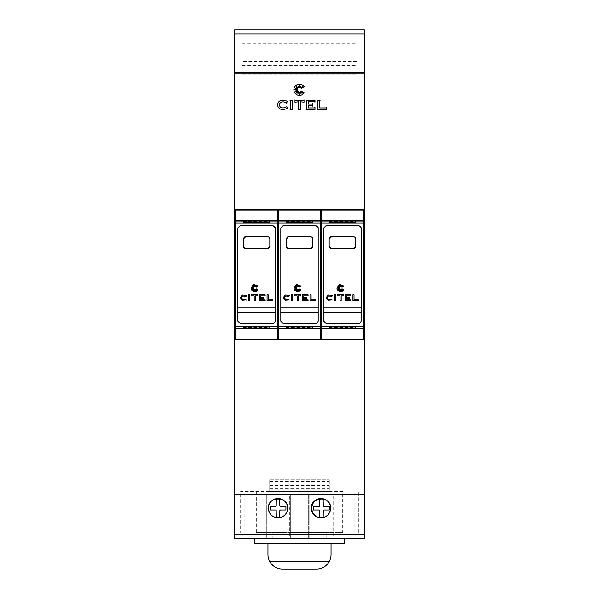<?xml version="1.0" encoding="UTF-8"?>
<svg xmlns="http://www.w3.org/2000/svg" width="599" height="599" viewBox="0 0 599 599"><rect width="100%" height="100%" fill="white"/><g stroke="black" fill="none" stroke-linecap="round" stroke-linejoin="round"><path stroke-width="0.45" stroke-dasharray="3 2.25" d="M275.263 228.047L275.263 312.708L237.878 312.708L237.878 228.047M240.289 225.636L273.773 225.823M274.132 226.01L274.552 226.34M241.479 297.673L242.632 299.358M250.959 287.999L253.684 284.413L257.862 286.06L256.095 287.138L257.053 285.521L255.593 286.756L255.593 285.588L254.972 286.644L254.68 284.682L254.463 286.644L253.662 285.521L253.849 286.756L252.321 285.716L253.407 287.243L252.321 287.033L253.212 287.805L251.251 288.089L253.212 288.374L252.194 289.235L253.407 288.83L252.321 290.35L253.849 289.384L253.684 290.508L254.463 289.557L254.725 291.301L254.964 289.639L255.488 290.47L255.608 289.384L256.866 290.47L256.095 288.83L257.862 289.938L256.11 291.443L253.969 291.653L251.587 290.081L250.959 287.999M318.189 228.047L318.189 312.708L280.811 312.708L280.811 228.047M283.222 225.636L316.706 225.823M317.066 226.01L317.485 226.34M284.413 297.673L285.558 299.358M293.892 287.999L296.617 284.413L300.795 286.06L299.028 287.138L299.987 285.521L298.527 286.756L298.527 285.588L297.905 286.644L297.613 284.682L297.396 286.644L296.595 285.521L296.775 286.756L295.247 285.716L296.34 287.243L295.247 287.033L296.146 287.805L294.184 288.089L296.146 288.374L295.127 289.235L296.34 288.83L295.247 290.35L296.775 289.384L296.617 290.508L297.396 289.557L297.651 291.301L297.89 289.639L298.414 290.47L298.534 289.384L299.799 290.47L299.028 288.83L300.795 289.938L299.036 291.443L296.894 291.653L294.521 290.081L293.892 287.999M361.122 228.047L361.122 312.708L323.737 312.708L323.737 228.047M326.148 225.636L359.632 225.823M359.992 226.01L360.411 226.34M327.346 297.673L328.492 299.358M336.818 287.999L339.551 284.413L343.721 286.06L341.962 287.138L342.913 285.521L341.46 286.756L341.46 285.588L340.831 286.644L340.546 284.682L340.329 286.644L339.528 285.521L339.708 286.756L338.18 285.716L339.274 287.243L338.18 287.033L339.079 287.805L337.11 288.089L339.079 288.374L338.061 289.235L339.274 288.83L338.18 290.35L339.708 289.384L339.543 290.508L340.329 289.557L340.584 291.301L340.824 289.639L341.348 290.47L341.467 289.384L342.733 290.47L341.962 288.83L343.721 289.938L341.969 291.443L339.828 291.653L337.454 290.081L336.818 287.999M327.773 501.378A9.644 9.644 0 0 1 329.877 504.515M321.206 498.57L321.206 498.57A9.644 9.644 0 0 0 311.802 508.214A9.644 9.644 0 0 0 321.206 517.858L321.206 517.858M313.577 506.387A70.405 70.405 0 0 0 313.577 510.034L319.147 510.034L319.626 510.513L319.716 517.214A9.165 9.165 0 0 0 323.175 517.214L323.265 510.513L323.752 510.034L329.315 510.034A70.405 70.405 0 0 0 329.315 506.387L323.752 506.387L323.265 505.908L323.175 499.214A9.165 9.165 0 0 0 319.716 499.214L319.626 505.908L319.147 506.387L313.577 506.387M270.164 506.387A70.405 70.405 0 0 0 270.164 510.034L275.735 510.034L276.214 510.513L276.304 517.214A9.165 9.165 0 0 0 279.763 517.214L279.853 510.513L280.339 510.034L285.903 510.034A70.405 70.405 0 0 0 285.903 506.387L280.339 506.387L279.853 505.908L279.763 499.214A9.165 9.165 0 0 0 276.304 499.214L276.214 505.908L275.735 506.387L270.164 506.387M286.315 106.914L286.674 106.27L287.513 108.127A9.704 9.704 0 0 1 282.017 109.482A4.642 4.642 0 0 1 277.659 104.847A4.642 4.642 0 0 1 281.979 100.213A10.632 10.632 0 0 1 286.966 101.209L287.685 101.156L286.337 103.223L286.09 102.721A6.349 6.349 0 0 0 281.979 101.957A2.98 2.98 0 0 0 281.979 107.842A6.334 6.334 0 0 0 286.315 106.914M304.12 86.698A5.593 5.593 0 0 0 293.877 89.805A5.593 5.593 0 0 0 304.12 92.912L301.312 91.041L303.087 93.422L300.705 91.647L301.035 93.594L299.904 91.984L299.47 94.919L299.036 91.984L297.898 93.594L298.235 91.647L295.854 93.422L297.621 91.041L295.681 91.377L297.291 90.239L294.356 89.805L297.291 89.371L295.681 88.233L297.621 88.57L295.854 86.189L298.235 87.963L297.898 86.016L299.036 87.626L299.47 84.691L299.904 87.626L301.035 86.016L300.705 87.963L303.087 86.189L301.312 88.57L304.12 86.698M269.707 489.712L269.707 479.821L269.707 491.494L329.293 491.494L329.293 479.821L329.293 491.494L269.707 491.494L269.707 489.712L329.293 489.712M267.963 543.6L254.335 543.6L254.335 538.778L272.844 538.778L272.844 532.99L269.707 532.99L272.844 532.99L272.844 538.598L364.379 538.598L364.379 29.95L234.621 29.95L234.621 538.598L326.156 538.598L326.156 532.99L329.293 532.99L329.293 532.496L269.707 532.496L269.707 532.99L269.707 532.496L329.293 532.496L329.293 532.99L326.156 532.99L326.156 538.778L344.65 538.778L344.65 543.6L331.037 543.6L331.037 554.577A14.473 14.473 0 0 1 316.564 569.05L282.436 569.05A14.473 14.473 0 0 1 267.963 554.577L267.963 543.6L331.037 543.6M269.707 479.821L329.293 479.821L269.707 479.821M269.902 561.817L329.098 561.817M272.844 538.598L326.156 538.598M289.729 538.598L264.893 538.598L289.729 538.598L289.729 494.272L264.893 494.272L264.893 538.598L264.893 494.272L290.695 494.272L290.695 538.598L290.695 494.272L289.729 494.272L289.729 538.598M333.149 538.598L308.305 538.598L333.149 538.598L333.149 494.272L308.305 494.272L308.305 538.598L308.305 494.272L334.107 494.272L334.107 538.598L334.107 494.272L333.149 494.272L333.149 538.598M342.673 491.494L240.648 491.494L240.648 532.496L240.648 491.494L342.673 491.494L342.673 532.496L256.327 532.496L256.327 491.494M256.327 532.496L342.673 532.496M358.352 532.496L358.352 491.494L358.352 532.496M356.779 39.055L242.221 39.055L242.221 92.059L242.221 87.229L356.779 87.229L356.779 92.059L356.779 39.055L356.779 87.229L242.221 87.229L242.221 61.48L356.779 61.48M242.221 39.055L242.221 61.48M242.221 74.089L356.779 74.089L242.221 74.089M242.221 92.059L356.779 92.059L242.221 92.059M266.338 494.272L266.338 538.598L266.338 494.272M309.75 494.272L309.75 538.598L309.75 494.272M308.47 101.77L314.408 101.77L314.984 102.204L314.984 99.883L314.408 100.318L306.111 100.318L306.546 100.902L306.546 108.808L306.111 109.392L314.408 109.392L314.984 109.827L314.984 107.506L314.408 107.94L308.47 107.94L308.47 105.581L312.236 105.581L312.813 106.203L312.813 103.507L312.236 104.129L308.47 104.129L308.47 101.77M289.998 109.392L292.799 109.392L292.364 108.808L292.364 100.902L292.799 100.318L289.998 100.318L290.433 100.902L290.433 108.808L289.998 109.392M300.466 108.808L300.466 101.77L304.037 102.204L304.037 99.883L303.453 100.318L295.547 100.318L294.963 99.883L294.963 102.204L298.534 101.77L298.534 108.808L298.1 109.392L300.9 109.392L300.466 108.808M319.664 107.94L319.664 100.902L320.098 100.318L317.298 100.318L317.732 100.902L317.732 108.808L317.298 109.392L325.744 109.392L326.32 109.827L326.32 107.506L325.744 107.94L319.664 107.94M358.487 299.732L358.487 300.818L352.931 300.818L352.931 294.828L354.016 294.828L354.016 299.732L358.487 299.732M331.958 296.363L328.432 296.011M332.131 295.202L331.621 296.161M328.012 295.007L332.557 295.457M328.095 300.369L326.26 297.673M331.621 299.178L332.131 300.136M335.687 300.818L334.601 300.818L334.601 294.828L335.687 294.828L335.687 300.818M337.514 295.913L337.514 294.828L343.586 294.828L343.586 295.913L341.16 295.913L341.16 300.818L340.075 300.818L340.075 295.913L337.514 295.913M351.007 300.818L345.443 300.818L345.443 294.828L351.007 294.828L351.007 295.913L346.529 295.913L346.529 297.299L349.554 297.299L349.554 298.384L346.529 298.384L346.529 299.732L351.007 299.732L351.007 300.818M323.737 307.886L361.122 307.886M330.655 248.615A2.411 2.411 0 0 1 329.353 247.312M353.283 248.802L331.576 248.802M355.514 247.312A2.411 2.411 0 0 1 354.211 248.615M355.694 239.151L355.694 246.391M354.204 236.927A2.411 2.411 0 0 1 355.514 238.23M331.576 236.74L353.283 236.74M329.353 238.23A2.411 2.411 0 0 1 330.655 236.927M329.165 246.391L329.165 239.151M323.737 321.146L323.737 312.708M358.711 323.557L326.148 323.557M361.122 312.708L361.122 321.146M329.165 326.552L329.165 328.304L329.165 326.552L355.694 326.552L355.694 328.304L355.694 326.552M355.694 222.761L355.694 220.949L355.694 222.761L329.165 222.761L329.165 221.076L329.165 222.761M355.694 328.364L355.694 326.672L355.694 328.364M355.694 328.424L355.694 326.74L355.694 328.424M355.694 328.492L355.694 326.799L355.694 328.492M355.694 328.552L355.694 326.867L355.694 328.552M355.694 328.619L355.694 326.927L355.694 328.619M355.694 328.679L355.694 326.994L355.694 328.679M355.694 328.746L355.694 327.054L355.694 328.746M355.694 328.806L355.694 327.121L355.694 328.806M355.694 220.507L355.694 222.192L355.694 220.507M355.694 220.567L355.694 222.259L355.694 220.567M355.694 220.634L355.694 222.319L355.694 220.634M355.694 220.694L355.694 222.379L355.694 220.694M355.694 220.754L355.694 222.446L355.694 220.754M355.694 220.821L355.694 222.506L355.694 220.821M355.694 220.881L355.694 222.573L355.694 220.881M329.165 222.701L329.165 221.009L329.165 222.701L355.694 222.701L329.165 222.716M329.165 222.633L329.165 220.949L329.165 222.633L355.694 222.633L329.165 222.648M329.165 222.573L329.165 220.881L329.165 222.573L355.694 222.573M329.165 222.506L329.165 220.821L329.165 222.506L355.694 222.506M329.165 222.446L329.165 220.754L329.165 222.446L355.694 222.446L329.165 222.461M329.165 222.379L329.165 220.694L329.165 222.379L355.694 222.379M329.165 222.319L329.165 220.634L329.165 222.319L355.694 222.319M329.165 222.259L329.165 220.567L329.165 222.259L355.694 222.259L329.165 222.274M329.165 222.192L329.165 220.507L329.165 222.192L355.694 222.207L329.165 222.192M329.165 328.14L329.165 327.121L329.165 328.14L355.694 328.14M329.165 328.072L329.165 327.054L329.165 328.072L355.694 328.072M329.165 328.012L329.165 326.994L329.165 328.012L355.694 328.012M329.165 327.945L329.165 326.927L329.165 327.945L355.694 327.945M329.165 327.885L329.165 326.867L329.165 327.885L355.694 327.885M329.165 327.818L329.165 326.799L329.165 327.818L355.694 327.818M329.165 327.758L329.165 326.74L329.165 327.758L355.694 327.758M329.165 327.69L329.165 326.672L329.165 327.69L355.694 327.69M329.165 222.334L355.694 222.334M329.165 222.401L355.694 222.401M329.165 222.521L355.694 222.521M329.165 222.588L355.694 222.588M329.165 326.597L355.694 326.597L329.165 326.612M329.165 326.657L355.694 326.657M329.165 326.672L355.694 326.672M329.165 326.725L355.694 326.725M329.165 326.74L355.694 326.74M329.165 326.784L355.694 326.784L329.165 326.799M329.165 326.852L355.694 326.852L329.165 326.867M329.165 326.912L355.694 326.912M329.165 326.927L355.694 326.927M329.165 326.979L355.694 326.979L329.165 326.994M329.165 327.039L355.694 327.039L329.165 327.054M329.165 327.099L355.694 327.099M329.165 327.121L355.694 327.121M329.165 327.166L355.694 327.166M329.165 222.147L355.694 222.147M363.533 339.116L321.326 339.116L321.326 210.084L363.533 210.084L363.533 339.116M234.621 209.538L364.379 209.538M235.467 213.154L235.467 210.084L277.674 210.084L277.674 339.116L235.467 339.116L235.467 213.154M278.393 213.154L278.393 210.084L320.607 210.084L320.607 339.116L278.393 339.116L278.393 213.154M234.621 339.775L364.379 339.775M315.553 299.732L315.553 300.818L310.005 300.818L310.005 294.828L311.091 294.828L311.091 299.732L315.553 299.732M289.025 296.363L285.498 296.011M289.197 295.202L288.688 296.161M285.079 295.007L289.631 295.457M285.169 300.369L283.327 297.673M288.688 299.178L289.197 300.136M292.761 300.818L291.676 300.818L291.676 294.828L292.761 294.828L292.761 300.818M294.588 295.913L294.588 294.828L300.661 294.828L300.661 295.913L298.227 295.913L298.227 300.818L297.141 300.818L297.141 295.913L294.588 295.913M308.073 300.818L302.51 300.818L302.51 294.828L308.073 294.828L308.073 295.913L303.596 295.913L303.596 297.299L306.621 297.299L306.621 298.384L303.596 298.384L303.596 299.732L308.073 299.732L308.073 300.818M280.811 307.886L318.189 307.886M287.722 248.615A2.411 2.411 0 0 1 286.419 247.312M310.357 248.802L288.643 248.802M312.581 247.312A2.411 2.411 0 0 1 311.278 248.615M312.768 239.151L312.768 246.391M311.278 236.927A2.411 2.411 0 0 1 312.581 238.23M288.643 236.74L310.357 236.74M286.419 238.23A2.411 2.411 0 0 1 287.722 236.927M286.232 246.391L286.232 239.151M280.811 321.146L280.811 312.708M315.778 323.557L283.222 323.557M318.189 312.708L318.189 321.146M286.232 326.552L286.232 328.304L286.232 326.552L312.768 326.552L312.768 328.304L312.768 326.552M312.768 222.761L312.768 220.949L312.768 222.761L286.232 222.761L286.232 221.076L286.232 222.761M312.768 328.364L312.768 326.672L312.768 328.364M312.768 328.424L312.768 326.74L312.768 328.424M312.768 328.492L312.768 326.799L312.768 328.492M312.768 328.552L312.768 326.867L312.768 328.552M312.768 328.619L312.768 326.927L312.768 328.619M312.768 328.679L312.768 326.994L312.768 328.679M312.768 328.746L312.768 327.054L312.768 328.746M312.768 328.806L312.768 327.121L312.768 328.806M312.768 220.507L312.768 222.192L312.768 220.507M312.768 220.567L312.768 222.259L312.768 220.567M312.768 220.634L312.768 222.319L312.768 220.634M312.768 220.694L312.768 222.379L312.768 220.694M312.768 220.754L312.768 222.446L312.768 220.754M312.768 220.821L312.768 222.506L312.768 220.821M312.768 220.881L312.768 222.573L312.768 220.881M286.232 222.701L286.232 221.009L286.232 222.701L312.768 222.701L286.232 222.716M286.232 222.633L286.232 220.949L286.232 222.633L312.768 222.633L286.232 222.648M286.232 222.573L286.232 220.881L286.232 222.573L312.768 222.573M286.232 222.506L286.232 220.821L286.232 222.506L312.768 222.506M286.232 222.446L286.232 220.754L286.232 222.446L312.768 222.446L286.232 222.461M286.232 222.379L286.232 220.694L286.232 222.379L312.768 222.379M286.232 222.319L286.232 220.634L286.232 222.319L312.768 222.319M286.232 222.259L286.232 220.567L286.232 222.259L312.768 222.259L286.232 222.274M286.232 222.192L286.232 220.507L286.232 222.192L312.768 222.207L286.232 222.192M286.232 328.14L286.232 327.121L286.232 328.14L312.768 328.14M286.232 328.072L286.232 327.054L286.232 328.072L312.768 328.072M286.232 328.012L286.232 326.994L286.232 328.012L312.768 328.012M286.232 327.945L286.232 326.927L286.232 327.945L312.768 327.945M286.232 327.885L286.232 326.867L286.232 327.885L312.768 327.885M286.232 327.818L286.232 326.799L286.232 327.818L312.768 327.818M286.232 327.758L286.232 326.74L286.232 327.758L312.768 327.758M286.232 327.69L286.232 326.672L286.232 327.69L312.768 327.69M286.232 222.334L312.768 222.334M286.232 222.401L312.768 222.401M286.232 222.521L312.768 222.521M286.232 222.588L312.768 222.588M286.232 326.597L312.768 326.597L286.232 326.612M286.232 326.657L312.768 326.657M286.232 326.672L312.768 326.672M286.232 326.725L312.768 326.725M286.232 326.74L312.768 326.74M286.232 326.784L312.768 326.784L286.232 326.799M286.232 326.852L312.768 326.852L286.232 326.867M286.232 326.912L312.768 326.912M286.232 326.927L312.768 326.927M286.232 326.979L312.768 326.979L286.232 326.994M286.232 327.039L312.768 327.039L286.232 327.054M286.232 327.099L312.768 327.099M286.232 327.121L312.768 327.121M286.232 327.166L312.768 327.166M286.232 222.147L312.768 222.147M272.627 299.732L272.627 300.818L267.072 300.818L267.072 294.828L268.157 294.828L268.157 299.732L272.627 299.732M246.092 296.363L242.565 296.011M246.271 295.202L245.762 296.161M242.153 295.007L246.698 295.457M242.236 300.369L240.394 297.673M245.762 299.178L246.271 300.136M249.828 300.818L248.742 300.818L248.742 294.828L249.828 294.828L249.828 300.818M251.655 295.913L251.655 294.828L257.727 294.828L257.727 295.913L255.294 295.913L255.294 300.818L254.208 300.818L254.208 295.913L251.655 295.913M265.147 300.818L259.577 300.818L259.577 294.828L265.147 294.828L265.147 295.913L260.662 295.913L260.662 297.299L263.687 297.299L263.687 298.384L260.662 298.384L260.662 299.732L265.147 299.732L265.147 300.818M237.878 307.886L275.263 307.886M244.796 248.615A2.411 2.411 0 0 1 243.486 247.312M267.424 248.802L245.717 248.802M269.647 247.312A2.411 2.411 0 0 1 268.345 248.615M269.835 239.151L269.835 246.391M268.345 236.927A2.411 2.411 0 0 1 269.647 238.23M245.717 236.74L267.424 236.74M243.486 238.23A2.411 2.411 0 0 1 244.796 236.927M243.306 246.391L243.306 239.151M237.878 321.146L237.878 312.708M272.852 323.557L240.289 323.557M275.263 312.708L275.263 321.146M243.306 326.552L243.306 328.304L243.306 326.552L269.835 326.552L269.835 328.304L269.835 326.552M269.835 222.761L269.835 220.949L269.835 222.761L243.306 222.761L243.306 221.076L243.306 222.761M269.835 328.364L269.835 326.672L269.835 328.364M269.835 328.424L269.835 326.74L269.835 328.424M269.835 328.492L269.835 326.799L269.835 328.492M269.835 328.552L269.835 326.867L269.835 328.552M269.835 328.619L269.835 326.927L269.835 328.619M269.835 328.679L269.835 326.994L269.835 328.679M269.835 328.746L269.835 327.054L269.835 328.746M269.835 328.806L269.835 327.121L269.835 328.806M269.835 220.507L269.835 222.192L269.835 220.507M269.835 220.567L269.835 222.259L269.835 220.567M269.835 220.634L269.835 222.319L269.835 220.634M269.835 220.694L269.835 222.379L269.835 220.694M269.835 220.754L269.835 222.446L269.835 220.754M269.835 220.821L269.835 222.506L269.835 220.821M269.835 220.881L269.835 222.573L269.835 220.881M243.306 222.701L243.306 221.009L243.306 222.701L269.835 222.701L243.306 222.716M243.306 222.633L243.306 220.949L243.306 222.633L269.835 222.633L243.306 222.648M243.306 222.573L243.306 220.881L243.306 222.573L269.835 222.573M243.306 222.506L243.306 220.821L243.306 222.506L269.835 222.506M243.306 222.446L243.306 220.754L243.306 222.446L269.835 222.446L243.306 222.461M243.306 222.379L243.306 220.694L243.306 222.379L269.835 222.379M243.306 222.319L243.306 220.634L243.306 222.319L269.835 222.319M243.306 222.259L243.306 220.567L243.306 222.259L269.835 222.259L243.306 222.274M243.306 222.192L243.306 220.507L243.306 222.192L269.835 222.207L243.306 222.192M243.306 328.14L243.306 327.121L243.306 328.14L269.835 328.14M243.306 328.072L243.306 327.054L243.306 328.072L269.835 328.072M243.306 328.012L243.306 326.994L243.306 328.012L269.835 328.012M243.306 327.945L243.306 326.927L243.306 327.945L269.835 327.945M243.306 327.885L243.306 326.867L243.306 327.885L269.835 327.885M243.306 327.818L243.306 326.799L243.306 327.818L269.835 327.818M243.306 327.758L243.306 326.74L243.306 327.758L269.835 327.758M243.306 327.69L243.306 326.672L243.306 327.69L269.835 327.69M243.306 222.334L269.835 222.334M243.306 222.401L269.835 222.401M243.306 222.521L269.835 222.521M243.306 222.588L269.835 222.588M243.306 326.597L269.835 326.597L243.306 326.612M243.306 326.657L269.835 326.657M243.306 326.672L269.835 326.672M243.306 326.725L269.835 326.725M243.306 326.74L269.835 326.74M243.306 326.784L269.835 326.784L243.306 326.799M243.306 326.852L269.835 326.852L243.306 326.867M243.306 326.912L269.835 326.912M243.306 326.927L269.835 326.927M243.306 326.979L269.835 326.979L243.306 326.994M243.306 327.039L269.835 327.039L243.306 327.054M243.306 327.099L269.835 327.099M243.306 327.121L269.835 327.121M243.306 327.166L269.835 327.166M243.306 222.147L269.835 222.147M269.707 485.519L329.293 485.519M269.707 488.26L329.293 488.26M269.707 481.409L329.293 481.409M354.818 532.496L354.818 491.494M244.182 532.496L244.182 491.494M242.221 43.233L356.779 43.233M242.221 65.658L356.779 65.658M329.165 221.241L355.694 221.241M329.165 221.301L355.694 221.301M329.165 221.36L355.694 221.36M329.165 221.428L355.694 221.428M329.165 221.488L355.694 221.488M329.165 221.555L355.694 221.555M329.165 221.615L355.694 221.615M329.165 221.682L355.694 221.682M329.165 221.742L355.694 221.742M329.165 327.571L355.694 327.571M329.165 327.631L355.694 327.631M329.165 221.173L355.694 221.173M286.232 221.241L312.768 221.241M286.232 221.301L312.768 221.301M286.232 221.36L312.768 221.36M286.232 221.428L312.768 221.428M286.232 221.488L312.768 221.488M286.232 221.555L312.768 221.555M286.232 221.615L312.768 221.615M286.232 221.682L312.768 221.682M286.232 221.742L312.768 221.742M286.232 327.571L312.768 327.571M286.232 327.631L312.768 327.631M286.232 221.173L312.768 221.173M243.306 221.241L269.835 221.241M243.306 221.301L269.835 221.301M243.306 221.36L269.835 221.36M243.306 221.428L269.835 221.428M243.306 221.488L269.835 221.488M243.306 221.555L269.835 221.555M243.306 221.615L269.835 221.615M243.306 221.682L269.835 221.682M243.306 221.742L269.835 221.742M243.306 327.571L269.835 327.571M243.306 327.631L269.835 327.631M243.306 221.173L269.835 221.173"/><path stroke-width="0.9" d="M277.674 328.941L235.467 328.941L235.467 339.116L277.674 339.116L277.674 210.084L235.467 210.084L235.467 220.372L277.674 220.372M235.467 220.372L235.467 328.222L277.674 328.222M237.878 274.597L237.878 228.047L240.289 225.636L272.852 225.636L275.263 228.047L275.263 321.146L274.552 322.854L272.852 323.557L240.289 323.557L237.878 321.146L237.878 274.597M245.717 248.802L243.306 246.391L243.306 239.151L245.717 236.74L267.424 236.74C268.891 236.89 269.692 237.691 269.835 239.151L269.835 246.391L267.424 248.802L245.717 248.802A2.411 2.411 0 0 1 244.796 248.615M274.552 226.34L274.889 226.759M275.076 227.126L275.263 228.047M237.878 228.047L240.289 225.636M241.479 297.673L242.632 295.981L241.479 297.673L242.632 299.358M240.394 297.673L242.236 294.97L240.394 297.673L242.236 300.369M250.959 287.999L253.684 284.413L257.862 286.06L256.095 287.138L257.053 285.521L255.593 286.756L255.593 285.588L254.972 286.644L254.68 284.682L254.463 286.644L253.662 285.521L253.849 286.756L252.321 285.716L253.407 287.243L252.321 287.033L253.212 287.805L251.251 288.089L253.212 288.374L252.194 289.235L253.407 288.83L252.321 290.35L253.849 289.384L253.684 290.508L254.463 289.557L254.725 291.301L254.964 289.639L255.488 290.47L255.608 289.384L256.866 290.47L256.095 288.83L257.862 289.938L256.11 291.443L253.969 291.653L251.587 290.081L250.959 287.999M320.607 328.941L278.393 328.941L278.393 339.116L320.607 339.116L320.607 210.084L278.393 210.084L278.393 220.372L320.607 220.372M278.393 220.372L278.393 328.222L320.607 328.222M280.811 274.597L280.811 228.047L283.222 225.636L315.778 225.636L318.189 228.047L318.189 321.146L317.485 322.854L315.778 323.557L283.222 323.557L280.811 321.146L280.811 274.597M288.643 248.802L286.232 246.391L286.232 239.151L288.643 236.74L310.357 236.74C311.824 236.89 312.626 237.691 312.768 239.151L312.768 246.391L310.357 248.802L288.643 248.802A2.411 2.411 0 0 1 287.722 248.615M317.485 226.34L317.814 226.759M318.009 227.126L318.189 228.047M280.811 228.047L283.222 225.636M284.413 297.673L285.558 295.981L284.413 297.673L285.558 299.358M283.327 297.673L285.169 294.97L283.327 297.673L285.169 300.369M293.892 287.999L296.617 284.413L300.795 286.06L299.028 287.138L299.987 285.521L298.527 286.756L298.527 285.588L297.905 286.644L297.613 284.682L297.396 286.644L296.595 285.521L296.775 286.756L295.247 285.716L296.34 287.243L295.247 287.033L296.146 287.805L294.184 288.089L296.146 288.374L295.127 289.235L296.34 288.83L295.247 290.35L296.775 289.384L296.617 290.508L297.396 289.557L297.651 291.301L297.89 289.639L298.414 290.47L298.534 289.384L299.799 290.47L299.028 288.83L300.795 289.938L299.036 291.443L296.894 291.653L294.521 290.081L293.892 287.999M363.533 328.941L321.326 328.941L321.326 339.116L363.533 339.116L363.533 210.084L321.326 210.084L321.326 220.372L363.533 220.372M321.326 220.372L321.326 328.222L363.533 328.222M323.737 274.597L323.737 228.047L326.148 225.636L358.711 225.636L361.122 228.047L361.122 321.146L360.418 322.854L358.711 323.557L326.148 323.557L323.737 321.146L323.737 274.597M331.576 248.802L329.165 246.391L329.165 239.151L331.576 236.74L353.283 236.74C354.758 236.89 355.559 237.691 355.694 239.151L355.694 246.391L353.283 248.802L331.576 248.802A2.411 2.411 0 0 1 330.655 248.615M360.411 226.34L360.748 226.759M360.942 227.126L361.122 228.047M323.737 228.047L326.148 225.636M327.346 297.673L328.492 295.981L327.346 297.673L328.492 299.358M326.26 297.673L328.095 294.97L326.26 297.673L328.095 300.369M336.818 287.999L339.551 284.413L343.721 286.06L341.962 287.138L342.913 285.521L341.46 286.756L341.46 285.588L340.831 286.644L340.546 284.682L340.329 286.644L339.528 285.521L339.708 286.756L338.18 285.716L339.274 287.243L338.18 287.033L339.079 287.805L337.11 288.089L339.079 288.374L338.061 289.235L339.274 288.83L338.18 290.35L339.708 289.384L339.543 290.508L340.329 289.557L340.584 291.301L340.824 289.639L341.348 290.47L341.467 289.384L342.733 290.47L341.962 288.83L343.721 289.938L341.969 291.443L339.828 291.653L337.454 290.081L336.818 287.999M268.389 508.214A9.644 9.644 0 0 1 278.033 498.563A9.644 9.644 0 0 1 287.685 508.214A9.644 9.644 0 0 1 278.033 517.858A9.644 9.644 0 0 1 268.389 508.214C267.746 495.777 288.329 495.777 287.685 508.214C287.131 514.047 283.911 517.266 278.033 517.858C272.156 517.266 268.936 514.047 268.389 508.214M329.877 504.515A9.644 9.644 0 0 1 330.611 508.214C330.064 514.047 326.844 517.266 320.967 517.858C315.089 517.266 311.869 514.047 311.315 508.214A9.644 9.644 0 0 1 327.773 501.378M311.315 508.214C310.671 495.777 331.254 495.777 330.611 508.214A9.644 9.644 0 0 1 321.206 517.858A9.644 9.644 0 0 1 311.315 508.214M321.206 498.57A9.644 9.644 0 0 0 311.802 508.214A9.644 9.644 0 0 0 321.206 517.858M313.554 508.214A70.405 70.405 0 0 1 313.577 506.387L319.147 506.387L319.626 505.908L319.716 499.214A9.165 9.165 0 0 1 323.175 499.214L323.265 505.908L323.752 506.387L329.315 506.387A70.405 70.405 0 0 1 329.315 510.034L323.752 510.034L323.265 510.513L323.175 517.214A9.165 9.165 0 0 1 319.716 517.214L319.626 510.513L319.147 510.034L313.577 510.034A70.405 70.405 0 0 1 313.554 508.214M270.142 508.214A70.405 70.405 0 0 1 270.164 506.387L275.735 506.387L276.214 505.908L276.304 499.214A9.165 9.165 0 0 1 279.763 499.214L279.853 505.908L280.339 506.387L285.903 506.387A70.405 70.405 0 0 1 285.903 510.034L280.339 510.034L279.853 510.513L279.763 517.214A9.165 9.165 0 0 1 276.304 517.214L276.214 510.513L275.735 510.034L270.164 510.034A70.405 70.405 0 0 1 270.142 508.214M286.315 106.914L286.674 106.27L287.513 108.127A9.704 9.704 0 0 1 282.017 109.482A4.642 4.642 0 0 1 277.659 104.847A4.642 4.642 0 0 1 281.979 100.213A10.632 10.632 0 0 1 286.966 101.209L287.685 101.156L286.337 103.223L286.09 102.721A6.349 6.349 0 0 0 281.979 101.957A2.98 2.98 0 0 0 281.979 107.842A6.334 6.334 0 0 0 286.315 106.914M293.877 89.805A5.593 5.593 0 0 1 304.12 86.698L301.312 88.57L303.087 86.189L300.705 87.963L301.035 86.016L299.904 87.626L299.47 84.691L299.036 87.626L297.898 86.016L298.235 87.963L295.854 86.189L297.621 88.57L295.681 88.233L297.291 89.371L294.356 89.805L297.291 90.239L295.681 91.377L297.621 91.041L295.854 93.422L298.235 91.647L297.898 93.594L299.036 91.984L299.47 94.919L299.904 91.984L301.035 93.594L300.705 91.647L303.087 93.422L301.312 91.041L304.12 92.912A5.593 5.593 0 0 1 293.877 89.805M331.037 543.6L331.037 554.577A14.473 14.473 0 0 1 316.564 569.05L282.436 569.05A14.473 14.473 0 0 1 267.963 554.577L267.963 543.6M326.156 538.598L344.65 538.778L344.65 543.6L254.335 543.6L254.335 538.778L272.844 538.598M269.902 561.817L329.098 561.817M235.467 335.193L234.621 335.193L234.621 538.598L364.379 538.598L364.379 29.95L234.621 29.95L234.621 209.538L364.379 209.538M314.408 101.77L308.47 101.77L308.47 104.129L312.236 104.129L312.813 103.507L312.813 106.203L312.236 105.581L308.47 105.581L308.47 107.94L314.408 107.94L314.984 107.506L314.984 109.827L314.408 109.392L306.111 109.392L306.546 108.808L306.546 100.902L306.111 100.318L314.408 100.318L314.984 99.883L314.984 102.204L314.408 101.77M292.799 109.392L289.998 109.392L290.433 108.808L290.433 100.902L289.998 100.318L292.799 100.318L292.364 100.902L292.364 108.808L292.799 109.392M300.466 101.77L300.466 108.808L300.9 109.392L298.1 109.392L298.534 108.808L298.534 101.77L294.963 102.204L294.963 99.883L295.547 100.318L303.453 100.318L304.037 99.883L304.037 102.204L300.466 101.77M319.664 100.902L319.664 107.94L325.744 107.94L326.32 107.506L326.32 109.827L325.744 109.392L317.298 109.392L317.732 108.808L317.732 100.902L317.298 100.318L320.098 100.318L319.664 100.902M234.621 494.587L364.379 494.587M358.487 299.732L358.487 300.818L352.931 300.818L352.931 294.828L354.016 294.828L354.016 299.732L358.487 299.732M331.958 296.363L328.432 296.011M332.131 295.202L331.621 296.161M328.012 295.007L332.557 295.457M332.557 299.882L328.012 300.331L332.557 299.882M331.621 299.178L332.131 300.136M328.432 299.328L331.958 298.976L328.432 299.328M335.687 300.818L334.601 300.818L334.601 294.828L335.687 294.828L335.687 300.818M337.514 295.913L337.514 294.828L343.586 294.828L343.586 295.913L341.16 295.913L341.16 300.818L340.075 300.818L340.075 295.913L337.514 295.913M351.007 300.818L345.443 300.818L345.443 294.828L351.007 294.828L351.007 295.913L346.529 295.913L346.529 297.299L349.554 297.299L349.554 298.384L346.529 298.384L346.529 299.732L351.007 299.732L351.007 300.818M329.353 247.312A2.411 2.411 0 0 1 329.165 246.391M355.694 246.391A2.411 2.411 0 0 1 355.514 247.312M354.211 248.615A2.411 2.411 0 0 1 353.283 248.802M353.283 236.74A2.411 2.411 0 0 1 354.204 236.927M355.514 238.23A2.411 2.411 0 0 1 355.694 239.151M329.165 239.151A2.411 2.411 0 0 1 329.353 238.23M330.655 236.927A2.411 2.411 0 0 1 331.576 236.74M323.737 312.708L361.122 312.708M323.737 307.886L361.122 307.886M326.148 323.557L323.737 321.146M361.122 321.146L360.418 322.854L358.711 323.557M329.165 328.237L355.694 328.237L329.165 328.417M355.694 221.076L329.165 221.076M329.165 328.424L355.694 328.424L329.165 328.604M329.165 328.619L355.694 328.619L329.165 328.858M355.694 220.634L329.165 220.634M355.694 220.821L329.165 220.821M355.694 221.009L329.165 221.009M329.165 220.949L355.694 220.949L329.165 220.956M329.165 220.881L355.694 220.881L329.165 220.896M329.165 220.754L355.694 220.754L329.165 220.769M329.165 220.694L355.694 220.694L329.165 220.702M329.165 220.567L355.694 220.567L329.165 220.574M329.165 220.507L355.694 220.507L329.165 220.514M329.165 328.304L355.694 328.304L329.165 328.289M329.165 328.364L355.694 328.364L329.165 328.357M329.165 328.492L355.694 328.492L329.165 328.484M329.165 328.552L355.694 328.552L329.165 328.544M329.165 328.679L355.694 328.679L329.165 328.671M329.165 328.746L355.694 328.746L329.165 328.731M329.165 328.806L355.694 328.806L329.165 328.799M321.326 328.941L321.326 328.222M363.533 213.154L364.379 213.154M235.467 213.154L234.621 213.154L234.621 209.538M277.674 213.154L278.393 213.154M320.607 213.154L321.326 213.154M363.533 214.12L364.379 214.12M363.533 214.697L364.379 214.697M363.533 334.609L364.379 334.609M320.607 336.159L321.326 336.159M277.674 336.159L278.393 336.159M234.621 336.159L235.467 336.159M363.533 336.159L364.379 336.159M363.533 335.193L364.379 335.193M320.607 335.193L321.326 335.193M315.553 299.732L315.553 300.818L310.005 300.818L310.005 294.828L311.091 294.828L311.091 299.732L315.553 299.732M289.025 296.363L285.498 296.011M289.197 295.202L288.688 296.161M285.079 295.007L289.631 295.457M289.631 299.882L285.079 300.331L289.631 299.882M288.688 299.178L289.197 300.136M285.498 299.328L289.025 298.976L285.498 299.328M292.761 300.818L291.676 300.818L291.676 294.828L292.761 294.828L292.761 300.818M294.588 295.913L294.588 294.828L300.661 294.828L300.661 295.913L298.227 295.913L298.227 300.818L297.141 300.818L297.141 295.913L294.588 295.913M308.073 300.818L302.51 300.818L302.51 294.828L308.073 294.828L308.073 295.913L303.596 295.913L303.596 297.299L306.621 297.299L306.621 298.384L303.596 298.384L303.596 299.732L308.073 299.732L308.073 300.818M286.419 247.312A2.411 2.411 0 0 1 286.232 246.391M312.768 246.391A2.411 2.411 0 0 1 312.581 247.312M311.278 248.615A2.411 2.411 0 0 1 310.357 248.802M310.357 236.74A2.411 2.411 0 0 1 311.278 236.927M312.581 238.23A2.411 2.411 0 0 1 312.768 239.151M286.232 239.151A2.411 2.411 0 0 1 286.419 238.23M287.722 236.927A2.411 2.411 0 0 1 288.643 236.74M280.811 312.708L318.189 312.708M280.811 307.886L318.189 307.886M283.222 323.557L280.811 321.146M318.189 321.146L317.485 322.854L315.778 323.557M286.232 328.237L312.768 328.237L286.232 328.417M312.768 221.076L286.232 221.076M286.232 328.424L312.768 328.424L286.232 328.604M286.232 328.619L312.768 328.619L286.232 328.858M312.768 220.634L286.232 220.634M312.768 220.821L286.232 220.821M312.768 221.009L286.232 221.009M286.232 220.949L312.768 220.949L286.232 220.956M286.232 220.881L312.768 220.881L286.232 220.896M286.232 220.754L312.768 220.754L286.232 220.769M286.232 220.694L312.768 220.694L286.232 220.702M286.232 220.567L312.768 220.567L286.232 220.574M286.232 220.507L312.768 220.507L286.232 220.514M286.232 328.304L312.768 328.304L286.232 328.289M286.232 328.364L312.768 328.364L286.232 328.357M286.232 328.492L312.768 328.492L286.232 328.484M286.232 328.552L312.768 328.552L286.232 328.544M286.232 328.679L312.768 328.679L286.232 328.671M286.232 328.746L312.768 328.746L286.232 328.731M286.232 328.806L312.768 328.806L286.232 328.799M278.393 328.941L278.393 328.222M277.674 214.12L278.393 214.12M320.607 214.12L321.326 214.12M277.674 214.697L278.393 214.697M320.607 214.697L321.326 214.697M277.674 334.609L278.393 334.609M320.607 334.609L321.326 334.609M277.674 335.193L278.393 335.193M272.627 299.732L272.627 300.818L267.072 300.818L267.072 294.828L268.157 294.828L268.157 299.732L272.627 299.732M246.092 296.363L242.565 296.011M246.271 295.202L245.762 296.161M242.153 295.007L246.698 295.457M246.698 299.882L242.153 300.331L246.698 299.882M245.762 299.178L246.271 300.136M242.565 299.328L246.092 298.976L242.565 299.328M249.828 300.818L248.742 300.818L248.742 294.828L249.828 294.828L249.828 300.818M251.655 295.913L251.655 294.828L257.727 294.828L257.727 295.913L255.294 295.913L255.294 300.818L254.208 300.818L254.208 295.913L251.655 295.913M265.147 300.818L259.577 300.818L259.577 294.828L265.147 294.828L265.147 295.913L260.662 295.913L260.662 297.299L263.687 297.299L263.687 298.384L260.662 298.384L260.662 299.732L265.147 299.732L265.147 300.818M243.486 247.312A2.411 2.411 0 0 1 243.306 246.391M269.835 246.391A2.411 2.411 0 0 1 269.647 247.312M268.345 248.615A2.411 2.411 0 0 1 267.424 248.802M267.424 236.74A2.411 2.411 0 0 1 268.345 236.927M269.647 238.23A2.411 2.411 0 0 1 269.835 239.151M243.306 239.151A2.411 2.411 0 0 1 243.486 238.23M244.796 236.927A2.411 2.411 0 0 1 245.717 236.74M237.878 312.708L275.263 312.708M237.878 307.886L275.263 307.886M240.289 323.557L237.878 321.146M275.263 321.146L274.552 322.854L272.852 323.557M243.306 328.237L269.835 328.237L243.306 328.417M269.835 221.076L243.306 221.076M243.306 328.424L269.835 328.424L243.306 328.604M243.306 328.619L269.835 328.619L243.306 328.858M269.835 220.634L243.306 220.634M269.835 220.821L243.306 220.821M269.835 221.009L243.306 221.009M243.306 220.949L269.835 220.949L243.306 220.956M243.306 220.881L269.835 220.881L243.306 220.896M243.306 220.754L269.835 220.754L243.306 220.769M243.306 220.694L269.835 220.694L243.306 220.702M243.306 220.567L269.835 220.567L243.306 220.574M243.306 220.507L269.835 220.507L243.306 220.514M243.306 328.304L269.835 328.304L243.306 328.289M243.306 328.364L269.835 328.364L243.306 328.357M243.306 328.492L269.835 328.492L243.306 328.484M243.306 328.552L269.835 328.552L243.306 328.544M243.306 328.679L269.835 328.679L243.306 328.671M243.306 328.746L269.835 328.746L243.306 328.731M243.306 328.806L269.835 328.806L243.306 328.799M235.467 328.941L235.467 328.222M234.621 339.775L364.379 339.775M234.621 335.193L234.621 334.609L235.467 334.609M234.621 334.609L234.621 214.697L235.467 214.697M234.621 214.697L234.621 214.12L235.467 214.12M234.621 213.154L234.621 214.12M235.467 222.985L277.674 222.985M278.393 222.985L320.607 222.985M321.326 222.985L363.533 222.985M234.621 73.078L364.379 73.078M234.621 534.697L364.379 534.697M355.694 220.642L329.165 220.642M355.694 220.829L329.165 220.829M355.694 221.016L329.165 221.016M355.694 220.447L329.165 220.447M321.326 221.091L363.533 221.091M321.326 326.328L363.533 326.328M312.768 220.642L286.232 220.642M312.768 220.829L286.232 220.829M312.768 221.016L286.232 221.016M312.768 220.447L286.232 220.447M278.393 221.091L320.607 221.091M278.393 326.328L320.607 326.328M269.835 220.642L243.306 220.642M269.835 220.829L243.306 220.829M269.835 221.016L243.306 221.016M269.835 220.447L243.306 220.447M235.467 221.091L277.674 221.091M235.467 326.328L277.674 326.328M234.621 33.866L364.379 33.866M234.621 72.442L364.379 72.442"/></g></svg>
